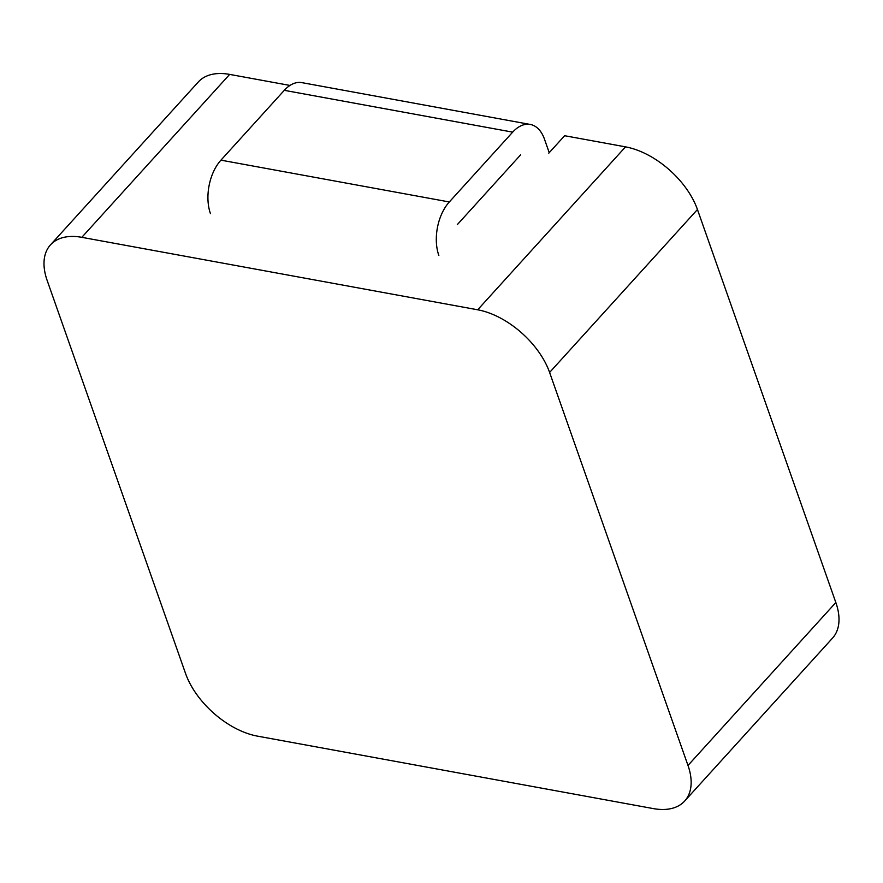 <?xml version="1.0" encoding="UTF-8"?>
<svg xmlns="http://www.w3.org/2000/svg" width="883" height="883" viewBox="0 0 883 883"><rect width="100%" height="100%" fill="white"/><g stroke="black" fill="none" stroke-linecap="round" stroke-linejoin="round"><path stroke-width="1.32" d="M50.474 244.878A67.472 39.084 42.2 0 0 47.163 280.474L185.551 673.475A67.472 39.084 42.2 0 0 257.472 736.135L653.332 808.596A67.472 39.084 42.2 0 0 684.678 801.036A67.472 39.084 42.2 0 0 687.989 765.451L549.601 372.449A67.472 39.084 42.2 0 0 477.681 309.79L81.821 237.328A67.472 39.084 42.2 0 0 50.474 244.878L198.322 81.964A67.472 39.084 -137.8 0 1 229.668 74.404L81.821 237.328M289.966 85.441L229.668 74.404M684.678 801.036L832.526 638.122A67.472 39.084 -137.8 0 0 835.837 602.526L697.449 209.525A67.472 39.084 -137.8 0 0 625.528 146.865L564.623 135.717L548.784 153.178M520.661 154.812L457.306 224.635M549.226 152.682L544.447 139.095A38.554 22.991 -79.6 0 0 530.264 124.448L301.887 82.638A38.554 22.991 100.4 0 0 284.293 90.331L512.681 132.141A38.554 22.991 -79.6 0 1 530.264 124.448M512.681 132.141L449.315 201.964L220.938 160.154A38.554 22.991 100.4 0 0 210.463 213.664M438.84 255.474A38.554 22.991 -79.6 0 1 449.315 201.964M220.938 160.154L284.293 90.331M477.681 309.79L625.528 146.865M687.989 765.451L835.837 602.526M697.449 209.525L549.601 372.449"/></g></svg>

